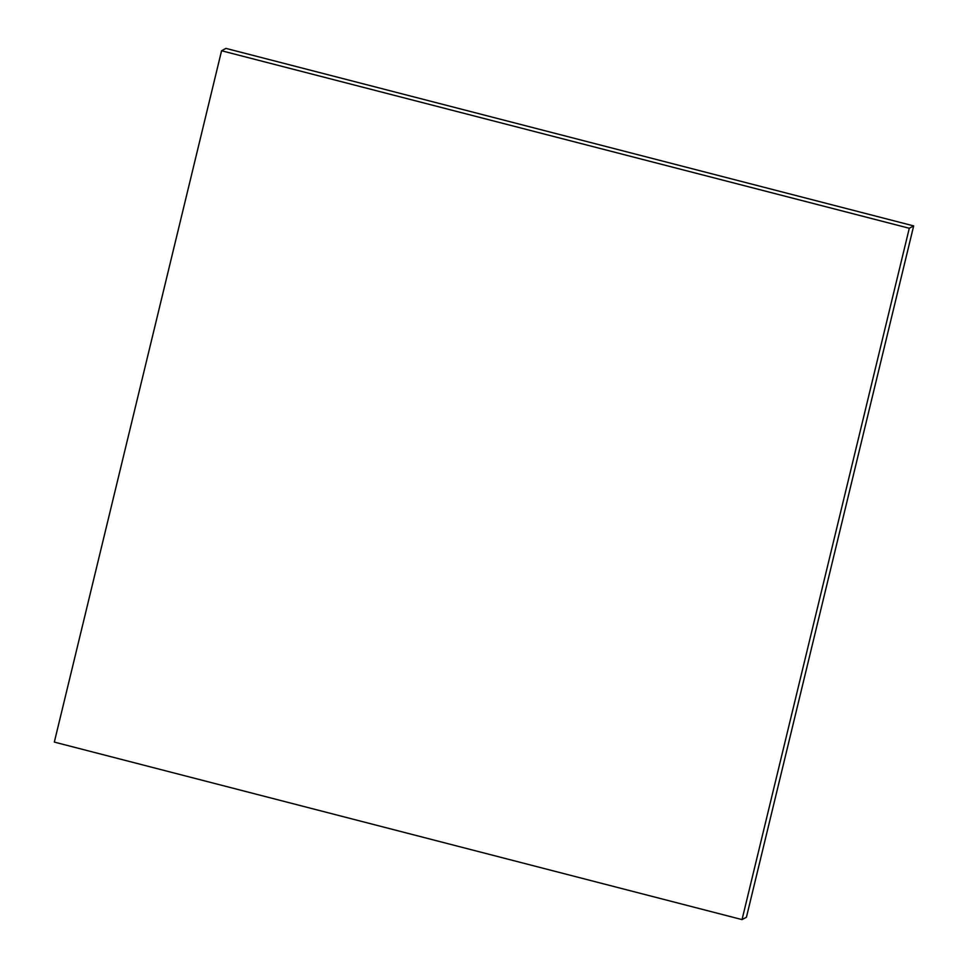 <?xml version="1.0" encoding="UTF-8"?>
<svg xmlns="http://www.w3.org/2000/svg" width="968" height="968" viewBox="0 0 968 968"><rect width="100%" height="100%" fill="white"/><g stroke="black" fill="none" stroke-linecap="round" stroke-linejoin="round"><path stroke-width="1.45" d="M909.291 228.267L913.671 225.907L746.425 917.24L742.045 919.6L909.291 228.267L221.575 50.76L54.329 742.093L742.045 919.6L746.425 917.24L913.671 225.907L909.291 228.267L221.575 50.76L225.955 48.4L221.575 50.76L54.329 742.093L742.045 919.6L909.291 228.267M225.955 48.4L913.671 225.907L225.955 48.4"/></g></svg>
